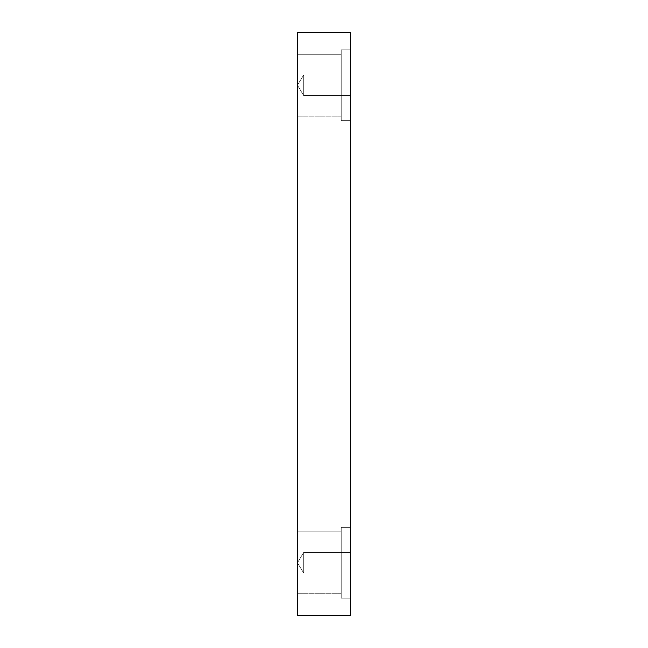 <?xml version="1.0" encoding="UTF-8"?>
<svg xmlns="http://www.w3.org/2000/svg" width="648" height="648" viewBox="0 0 648 648"><rect width="100%" height="100%" fill="white"/><g stroke="black" fill="none" stroke-linecap="round" stroke-linejoin="round"><path stroke-width="0.49" stroke-dasharray="3.24 2.43" d="M350.528 74.917L350.528 95.556L303.669 95.556L303.669 74.917L350.528 74.917L350.528 95.556L303.669 95.556L297.473 85.236L303.669 74.917L303.669 95.556L303.669 74.917L350.528 74.917L350.528 95.556L350.528 74.917L350.528 95.556L350.528 74.917L303.669 74.917L303.669 95.556L297.473 85.236L303.669 74.917L297.473 85.236L303.669 95.556L303.669 74.917L303.669 95.556L350.528 95.556L350.528 74.917L303.669 74.917L297.473 85.236L303.669 95.556L303.669 74.917L303.669 95.556L350.528 95.556L350.528 74.917M350.528 552.444L350.528 573.083L303.669 573.083L303.669 552.444L350.528 552.444L350.528 573.083L303.669 573.083L297.473 562.764L303.669 552.444L303.669 573.083L303.669 552.444L350.528 552.444L350.528 573.083L350.528 552.444L350.528 573.083L350.528 552.444L303.669 552.444L303.669 573.083L297.473 562.764L303.669 552.444L297.473 562.764L303.669 573.083L303.669 552.444L303.669 573.083L350.528 573.083L350.528 552.444L303.669 552.444L297.473 562.764L303.669 573.083L303.669 552.444L303.669 573.083L350.528 573.083L350.528 552.444M350.528 49.864L350.528 120.609L341.245 120.609L341.245 49.864L350.528 49.864L350.528 120.609L341.245 120.609L341.245 49.864L350.528 49.864L350.528 120.609L350.528 49.864L350.528 120.609L350.528 49.864L341.245 49.864L341.245 120.609L341.245 49.864L341.245 120.609L350.528 120.609L350.528 49.864L341.245 49.864L341.245 120.609L341.245 49.864L341.245 120.609L350.528 120.609L350.528 49.864M341.245 54.286L341.245 116.186L297.473 116.186L297.473 54.286L341.245 54.286L341.245 116.186L297.473 116.186L297.473 54.286L341.245 54.286L297.473 54.286L297.473 116.186L297.473 54.286L297.473 116.186L297.473 54.286L297.473 116.186L341.245 116.186L341.245 54.286L341.245 116.186L341.245 54.286L297.473 54.286L297.473 116.186L341.245 116.186L341.245 54.286M350.528 527.391L350.528 598.136L341.245 598.136L341.245 527.391L350.528 527.391L350.528 598.136L341.245 598.136L341.245 527.391L350.528 527.391L350.528 598.136L350.528 527.391L350.528 598.136L350.528 527.391L341.245 527.391L341.245 598.136L341.245 527.391L341.245 598.136L350.528 598.136L350.528 527.391L341.245 527.391L341.245 598.136L341.245 527.391L341.245 598.136L350.528 598.136L350.528 527.391M341.245 531.814L341.245 593.714L297.473 593.714L297.473 531.814L341.245 531.814L341.245 593.714L297.473 593.714L297.473 531.814L341.245 531.814L297.473 531.814L297.473 593.714L297.473 531.814L297.473 593.714L297.473 531.814L297.473 593.714L341.245 593.714L341.245 531.814L341.245 593.714L341.245 531.814L297.473 531.814L297.473 593.714L341.245 593.714L341.245 531.814M297.473 615.6L350.528 615.6L297.473 615.6L297.473 32.4L350.528 32.4L350.528 615.6L350.528 32.4L297.473 32.4L297.473 615.6"/><path stroke-width="0.97" d="M350.528 615.6L297.473 615.6L350.528 615.6L350.528 32.4L297.473 32.4L350.528 32.4L350.528 615.6M297.473 32.4L297.473 615.6L297.473 32.4"/></g></svg>
